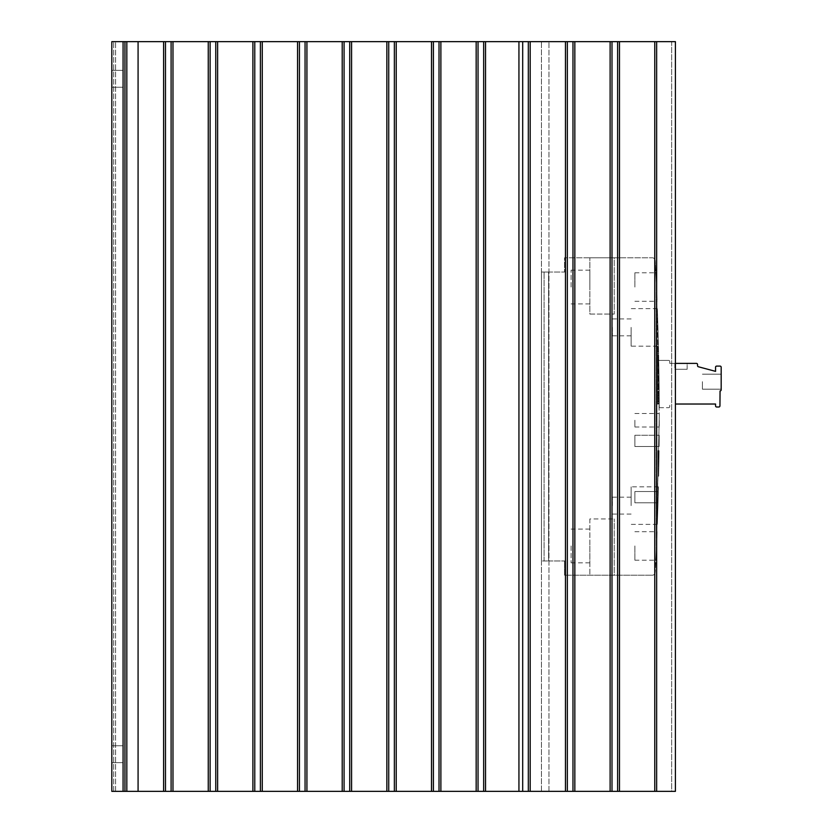 <?xml version="1.0" encoding="UTF-8"?>
<svg xmlns="http://www.w3.org/2000/svg" width="833" height="833" viewBox="0 0 833 833"><rect width="100%" height="100%" fill="white"/><g stroke="black" fill="none" stroke-linecap="round" stroke-linejoin="round"><path stroke-width="0.62" stroke-dasharray="4.17 3.12" d="M657.581 403.234L657.581 400.871L659.226 400.871L659.215 398.549L659.247 403.234L659.226 400.871L657.581 400.871L657.581 398.549L657.581 403.234L659.247 403.234M657.581 400.84L657.581 404.078L657.581 400.84L659.226 400.84L659.215 397.705L659.247 404.078L659.226 400.84L657.581 400.84M657.581 402.88L659.236 402.88M657.581 397.705L659.215 397.705M657.581 404.078L659.247 404.078M659.142 388.324L659.101 384.482A3001.799 3001.799 0 0 0 659.09 383.638L659.09 383.274A3001.799 3001.799 0 0 1 659.101 384.117L659.142 388.803L659.111 385.918L659.142 388.324L657.581 388.324L657.581 386.439L659.122 386.439M658.934 371.487A3001.799 3001.799 0 0 0 658.924 370.643A3001.799 3001.799 0 0 1 658.986 375.214A3001.799 3001.799 0 0 0 658.934 371.487A3001.799 3001.799 0 0 1 658.986 375.214A3001.799 3001.799 0 0 0 658.934 371.487L657.581 371.487L658.934 371.487M658.736 359.7L658.653 355.858A3001.799 3001.799 0 0 0 658.643 355.014L658.632 354.65A3001.799 3001.799 0 0 1 658.653 355.493L658.747 360.179L658.684 357.295L658.736 359.7L657.581 359.7L657.581 357.815L658.695 357.815L657.581 357.805L657.581 355.858L658.653 355.858M659.142 388.99A3001.799 3001.799 0 0 0 659.132 387.189A3001.799 3001.799 0 0 1 659.142 389.073L659.174 392.843A3001.799 3001.799 0 0 1 659.195 394.644A3001.799 3001.799 0 0 0 659.174 392.707L659.142 388.99L657.581 388.99L659.142 388.99M658.903 369.331L658.903 369.269A3001.799 3001.799 0 0 0 658.872 367.468A3001.799 3001.799 0 0 1 658.913 370.518L658.965 373.673A3001.799 3001.799 0 0 1 659.007 376.724A3001.799 3001.799 0 0 0 658.986 374.923L658.955 373.101A3001.799 3001.799 0 0 0 658.924 371.091L658.903 369.331L657.581 369.331L658.903 369.269M658.684 357.003A3001.799 3001.799 0 0 0 658.643 355.202A3001.799 3001.799 0 0 1 658.684 357.003L657.581 357.003L658.684 357.003M657.945 327.379C658.601 351.588 658.601 351.588 657.945 327.379C658.601 351.588 658.601 351.588 657.945 327.379C657.164 303.181 657.164 303.181 657.945 327.379C657.164 303.181 657.164 303.181 657.945 327.379M656.477 287.052C657.237 305.44 657.237 305.44 656.477 287.052C657.237 305.44 657.237 305.44 656.477 287.052C655.644 268.653 655.644 268.653 656.477 287.052C655.644 268.653 655.644 268.653 656.477 287.052M659.257 407.681A3001.799 3001.799 0 0 0 658.747 360.408A3001.799 3001.799 0 0 1 659.257 407.681L668.649 407.681L659.257 407.681M658.611 353.754L658.445 346.184L658.611 353.754L657.581 353.754L657.581 350.027L658.539 350.027M658.851 366.02A3001.799 3001.799 0 0 0 658.716 358.929A3001.799 3001.799 0 0 1 658.841 365.906A3001.799 3001.799 0 0 0 658.757 360.731A3001.799 3001.799 0 0 1 658.841 365.541A3001.799 3001.799 0 0 0 658.757 360.731A3001.799 3001.799 0 0 1 658.851 366.02L657.581 366.02L658.851 366.02M659.111 385.627A3001.799 3001.799 0 0 0 659.028 378.536A3001.799 3001.799 0 0 1 659.111 385.512A3001.799 3001.799 0 0 0 659.049 380.337A3001.799 3001.799 0 0 1 659.111 385.148A3001.799 3001.799 0 0 0 659.049 380.337A3001.799 3001.799 0 0 1 659.111 385.627L657.581 385.627L659.111 385.627M659.247 403.672L659.205 396.091L659.247 403.672L657.581 403.672L657.581 399.934L659.226 399.934M657.581 366.707L657.581 363.552L658.799 363.552A3001.799 3001.799 0 0 0 658.788 362.709A3001.799 3001.799 0 0 1 658.82 364.583L658.893 368.717A3001.799 3001.799 0 0 0 658.872 367.676L658.82 364.24A3001.799 3001.799 0 0 0 658.799 363.552L658.83 365.312A3001.799 3001.799 0 0 0 658.799 363.552L657.581 363.552L657.581 362.709L658.788 362.709L657.581 362.709L657.581 366.707L658.861 366.707M659.07 381.472L659.018 377.266A3001.799 3001.799 0 0 0 659.007 376.422L659.028 378.067A3001.799 3001.799 0 0 1 659.08 382.43A3001.799 3001.799 0 0 0 658.997 376.058L659.07 381.472L657.581 381.472L657.581 379.431L659.038 379.431M659.205 396.508L659.163 390.615L659.205 396.508L657.581 396.508L657.581 392.53L659.174 392.53M656.269 282.293L659.267 416.5C659.267 412.543 659.267 412.543 659.267 416.5C659.267 412.543 659.267 412.543 659.267 416.5L656.269 282.293A3001.799 3001.799 0 0 0 655.217 260.625A3001.799 3001.799 0 0 1 656.269 282.293L656.269 550.707A3001.799 3001.799 0 0 1 655.217 572.375A3001.799 3001.799 0 0 0 656.269 550.707L659.267 416.5L656.269 550.707L656.269 282.293M657.581 392.53L657.581 394.467L657.581 390.615L659.163 390.615M657.581 390.615L657.581 393.593L659.184 393.593M657.581 399.934L657.581 396.091L657.581 403.307L659.247 403.307M657.581 403.307L657.581 401.506L659.236 401.506M657.581 360.731L658.757 360.731L657.581 360.731L657.581 366.02L657.581 358.929L658.716 358.929L657.581 358.929L657.581 365.906L658.841 365.906L657.581 365.906L657.581 360.731L658.757 360.731L657.581 360.731L657.581 365.541L658.841 365.541L657.581 365.541L657.581 360.731M657.581 350.027L657.581 346.184L657.581 353.4L658.611 353.4M657.581 353.4L657.581 351.588L658.57 351.588M657.581 349.881L658.528 349.881M657.581 347.986L658.486 347.986M657.581 350.079L658.539 350.079M657.581 369.269L657.581 367.468L658.872 367.468L657.581 367.468L657.581 370.518L658.913 370.518M657.581 386.439L657.581 383.638L659.09 383.638M657.581 383.638L657.581 386.429L659.122 386.429L657.581 386.418L657.581 389.167L659.142 389.167M657.581 397.893L659.215 397.893M657.581 399.986L659.226 399.986M675.407 404.026L715.557 404.026L715.557 405.879A1.125 1.125 0 0 0 716.682 407.004L718.817 407.004A1.125 1.125 0 0 0 719.941 405.879L720.056 390.948A1.125 1.125 0 0 0 721.18 389.823L721.18 367.228A1.125 1.125 0 0 0 720.056 366.104L716.682 366.104A1.125 1.125 0 0 0 715.557 367.228L715.557 371.362L698.377 366.759A1.125 1.125 0 0 1 697.544 365.666L697.544 364.51A1.125 1.125 0 0 0 696.419 363.386L669.774 363.386L669.774 361.532A1.125 1.125 0 0 0 668.649 360.408L658.747 360.408L668.649 360.408A1.125 1.125 0 0 1 669.774 361.532L669.774 363.386L675.407 363.386M634.881 287.052L634.881 272.787L634.881 287.052M657.581 355.858L657.581 361.022L657.581 357.784L658.695 357.794L657.581 357.784L657.581 360.179L658.747 360.179M657.581 375.214L658.986 375.214L657.581 375.214L657.581 371.487L657.581 375.214L658.986 375.214L657.581 375.214L657.581 370.643L658.924 370.643L657.581 370.643L657.581 375.214M657.581 385.512L659.111 385.512L657.581 385.512L657.581 380.337L659.049 380.337L657.581 380.337L659.049 380.337L657.581 380.337L657.581 385.627L657.581 378.536L659.028 378.536L657.581 378.536L657.581 385.512M631.133 327.379L631.133 346.143L631.133 327.379M657.581 370.518L657.581 372.101L658.945 372.101M657.581 372.101L657.581 373.673L658.965 373.673M657.581 354.65L657.581 357.794L657.581 354.65L658.632 354.65M657.581 355.493L658.653 355.493M657.581 355.014L658.643 355.014M657.581 379.431L657.581 376.058L658.997 376.058M657.581 376.058L657.581 379.692L659.049 379.692M657.581 377.266L659.018 377.266M657.581 376.422L659.007 376.422M657.581 397.32L659.205 397.32M657.581 347.413L658.476 347.413M657.581 360.179L657.581 357.295L658.684 357.295L657.581 357.295L657.581 359.7M657.581 389.167L657.581 394.644L657.581 385.918L659.111 385.918L657.581 385.918L657.581 388.324M657.581 351.588L657.581 348.35L658.507 348.621M657.581 348.621L657.581 353.754M657.581 346.538L658.455 346.538M657.581 351.953L658.58 351.953M657.581 351.078L658.559 351.078M669.774 406.556A1.125 1.125 0 0 1 668.649 407.681A1.125 1.125 0 0 0 669.774 406.556L669.774 404.026L669.774 406.556M657.581 355.202L658.643 355.202L657.581 355.202L657.581 357.003L657.581 355.202M657.581 387.189L659.132 387.189L657.581 387.189M657.581 361.022L658.757 361.022M634.881 420.249L634.881 427.006L634.881 420.249M657.581 364.24L658.82 364.24M657.581 385.148L659.111 385.148L657.581 385.148L657.581 380.337L657.581 385.148M657.581 348.642L658.507 348.642M657.581 348.35L658.497 348.35M657.581 373.673L657.581 376.724L659.007 376.724L657.581 376.724L657.581 374.923L658.986 374.923M657.581 392.707L659.174 392.707M657.581 389.073L659.142 389.073L657.581 389.084M657.581 392.843L659.174 392.843L657.581 392.843M657.581 356.232L658.664 356.232M657.581 383.274L657.581 386.418L657.581 383.274L659.09 383.274M657.581 384.117L659.101 384.117M548.583 272.037L564.524 272.037L564.524 257.782L652.218 257.782L564.524 257.782L564.524 272.037L544.074 272.037L548.583 272.037L548.583 560.963L564.524 560.963L548.583 560.963L548.583 272.037L548.583 560.963L541.45 560.963L548.583 560.963L548.583 272.037M564.524 575.218L564.524 560.963L564.524 575.218L652.218 575.218L564.524 575.218M652.218 575.218A2.999 2.999 0 0 0 655.217 572.375A2.999 2.999 0 0 1 652.218 575.218M655.217 260.625A2.999 2.999 0 0 0 652.218 257.782A2.999 2.999 0 0 1 655.217 260.625M659.267 420.249C659.247 428.964 659.247 428.964 659.267 420.249C659.247 428.964 659.247 428.964 659.267 420.249M656.477 545.948C655.644 564.347 655.644 564.347 656.477 545.948C655.644 564.347 655.644 564.347 656.477 545.948C657.237 527.56 657.237 527.56 656.477 545.948C657.237 527.56 657.237 527.56 656.477 545.948M658.028 502.799A3001.799 3001.799 0 0 0 658.33 491.543A3001.799 3001.799 0 0 1 658.028 502.799A3001.799 3001.799 0 0 0 658.33 491.543A3001.799 3001.799 0 0 1 658.028 502.799L634.881 502.799L658.028 502.799L634.881 502.799L634.881 491.543L634.881 502.799L658.028 502.799M659.122 446.519A3001.799 3001.799 0 0 0 659.215 435.263A3001.799 3001.799 0 0 1 659.122 446.519A3001.799 3001.799 0 0 0 659.215 435.263A3001.799 3001.799 0 0 1 659.122 446.519L634.881 446.519L659.122 446.519M657.945 505.621C657.164 529.819 657.164 529.819 657.945 505.621C657.164 529.819 657.164 529.819 657.945 505.621C658.601 481.412 658.601 481.412 657.945 505.621C658.601 481.412 658.601 481.412 657.945 505.621M658.674 476.164A3001.799 3001.799 0 0 0 659.08 450.643A3001.799 3001.799 0 0 1 658.674 476.164L657.955 476.164L657.955 450.643L657.955 476.164L658.674 476.164M657.581 379.692L657.581 381.472M657.581 396.456L659.205 396.456M657.581 349.912L658.528 349.912M657.581 384.482L659.101 384.482M657.581 382.43L659.08 382.43L657.581 382.43M657.581 374.923L658.986 374.86M657.581 374.86L657.581 373.101L658.955 373.101M657.581 360.543L658.747 360.543M657.581 359.45L658.726 359.45M657.581 384.846L659.101 384.846M657.581 382.316L659.08 382.316M657.581 401.506L657.581 399.819L659.226 399.819M657.581 399.819L657.581 398.549L659.215 398.549L657.581 398.257L659.215 398.257M657.581 373.101L657.581 371.091L658.924 371.091M657.581 394.644L659.195 394.644L657.581 394.644M657.581 388.803L659.142 388.803M657.581 389.646L659.153 389.646M657.581 386.408L659.122 386.408M657.581 368.717L658.893 368.717M657.581 367.676L658.872 367.676M657.581 371.091L657.581 369.331M657.581 360.46L658.747 360.46M657.581 393.593L657.581 396.508M657.581 378.067L659.028 378.067M657.581 399.798L659.226 399.798M657.581 396.091L659.205 396.091M657.581 388.074L659.132 388.074M657.581 379.473L659.038 379.473M657.581 391.864L659.174 391.864M657.581 368.603L658.893 368.603M657.581 365.271L658.83 365.271L657.581 365.271L657.581 367.759L657.581 365.271M657.581 398.257L657.581 403.672M657.581 401.86L659.236 401.86M657.581 400.985L659.226 400.985M657.581 346.184L631.133 346.143M657.581 394.467L659.195 394.467M657.581 393.488L659.184 393.488M657.581 393.551L657.581 395.665L657.581 393.551L659.184 393.551L659.163 391.448L659.184 393.551M721.18 381.681L721.18 389.188L721.18 381.681M687.152 363.386L674.845 363.386L687.152 363.386L674.845 363.386L687.152 363.386L687.152 369.3L674.845 369.3L687.152 369.3L674.845 369.3L687.152 369.3L687.152 363.386M614.244 257.782L589.858 257.782L614.244 257.782L614.244 314.062L614.244 257.782M541.45 272.037L544.074 272.037L541.45 272.037L541.45 560.963L541.45 272.037M614.244 575.218L589.858 575.218L614.244 575.218L614.244 518.938L614.244 575.218M634.881 491.543L658.33 491.543L634.881 491.543L634.881 502.799L634.881 491.543L658.33 491.543L634.881 491.543M631.133 505.621L631.133 486.857L631.133 505.621M634.881 435.263L634.881 446.519L634.881 435.263L659.215 435.263L634.881 435.263L634.881 446.519L634.881 435.263L659.215 435.263L634.881 435.263M659.08 450.643L657.955 450.643L659.08 450.643M634.881 545.948L634.881 560.213L634.881 545.948M657.581 391.448L659.163 391.448M657.581 393.634L659.184 393.634M657.581 395.665L659.195 395.665M657.581 363.552L658.799 363.552L657.581 363.552M657.581 367.759L658.872 367.759M612.37 327.379L612.37 335.824L612.37 327.379M702.417 381.681L702.417 389.188L702.417 381.681M674.845 363.386L674.845 369.3L674.845 363.386M589.858 314.062L614.244 314.062L589.858 314.062L589.858 257.782L589.858 314.062M589.858 287.052L589.858 270.163L589.858 287.052M544.074 560.963L544.074 272.037L544.074 560.963M541.45 791.35L541.45 41.65L548.957 41.65L541.45 41.65L541.45 791.35L548.957 791.35L541.45 791.35M589.858 545.948L589.858 562.837L589.858 545.948M589.858 518.938L589.858 575.218L589.858 518.938L614.244 518.938L589.858 518.938M571.094 287.052L571.094 270.163L571.094 287.052M671.658 791.35L548.957 791.35L675.407 791.35L671.658 791.35L671.658 41.65L675.407 41.65L548.957 41.65L671.658 41.65L671.658 791.35M617.617 791.35L123.076 791.35L123.076 41.65L111.82 41.65L111.82 791.35L111.82 41.65L115.568 41.65L111.82 41.65L111.82 791.35L123.076 791.35L123.076 41.65L675.407 41.65L675.407 791.35L675.407 41.65L675.407 791.35L617.617 791.35L617.617 41.65M571.094 545.948L571.094 562.837L571.094 545.948M612.37 505.621L612.37 497.176L612.37 505.621M433.389 791.35L433.389 41.65M394.363 791.35L394.363 41.65M215.757 791.35L215.757 41.65M111.82 78.802L111.82 70.357L111.82 78.802M111.82 754.198L111.82 762.643L111.82 754.198M567.335 791.35L567.335 41.65L567.335 791.35M572.969 791.35L572.969 41.65M483.661 791.35L483.661 41.65M439.012 791.35L439.012 41.65M126.824 791.35L126.824 41.65M656.643 791.35L656.643 41.65L656.643 791.35M528.32 791.35L528.32 41.65M478.038 791.35L478.038 41.65M171.098 791.35L171.098 41.65M123.076 78.802L123.076 70.357L123.076 78.802M123.076 754.198L123.076 762.643L123.076 754.198M349.714 791.35L349.714 41.65M299.432 791.35L299.432 41.65M123.076 791.35L123.076 41.65M115.568 791.35L115.568 41.65L115.568 791.35M260.406 791.35L260.406 41.65M344.081 791.35L344.081 41.65M254.773 791.35L254.773 41.65M305.055 791.35L305.055 41.65M611.995 791.35L611.995 41.65L611.995 791.35M210.124 791.35L210.124 41.65M657.581 398.549L659.215 398.549M657.581 364.583L658.82 364.583M657.581 399.465L659.226 399.465M657.581 349.548L658.528 349.548M657.581 380.41L659.049 380.41M657.581 395.425L659.195 395.425M657.581 365.312L658.83 365.312M548.957 791.35L548.957 41.65L548.957 791.35M217.632 791.35L217.632 41.65M163.601 791.35L163.601 41.65M138.08 791.35L138.08 41.65M124.95 791.35L124.95 41.65M518.938 791.35L518.938 41.65M485.545 791.35L485.545 41.65M440.886 791.35L440.886 41.65M431.504 791.35L431.504 41.65M396.237 791.35L396.237 41.65M565.461 791.35L565.461 41.65M386.856 791.35L386.856 41.65M351.588 791.35L351.588 41.65M476.164 791.35L476.164 41.65M342.207 791.35L342.207 41.65M306.929 791.35L306.929 41.65M113.694 791.35L113.694 41.65L113.694 791.35M574.843 791.35L574.843 41.65M208.25 791.35L208.25 41.65M172.983 791.35L172.983 41.65M619.492 791.35L619.492 41.65M530.194 791.35L530.194 41.65M297.558 791.35L297.558 41.65M262.28 791.35L262.28 41.65M252.899 791.35L252.899 41.65M654.769 791.35L654.769 41.65M610.12 791.35L610.12 41.65M634.881 272.787L655.831 272.787M657.331 308.626L631.133 308.626M634.881 413.501L659.267 413.501M634.881 301.307L657.06 301.307M634.881 427.006L659.257 427.006M657.331 524.374L631.133 524.374M634.881 560.213L655.831 560.213M634.881 531.693L657.06 531.693M658.445 486.857L631.133 486.857M612.37 318.945L631.133 318.945M612.37 335.824L631.133 335.824M702.417 389.188L721.18 389.188L702.417 389.188M702.417 374.173L721.18 374.173L702.417 374.173M571.094 303.93L589.858 303.93M571.094 270.163L589.858 270.163M571.094 562.837L589.858 562.837M571.094 529.07L589.858 529.07M612.37 514.055L631.133 514.055M612.37 497.176L631.133 497.176M111.82 762.643L123.076 762.643L111.82 762.643M111.82 745.764L123.076 745.764L111.82 745.764M111.82 87.236L123.076 87.236L111.82 87.236M111.82 70.357L123.076 70.357L111.82 70.357"/><path stroke-width="1.25" d="M675.407 363.386L696.419 363.386A1.125 1.125 0 0 1 697.544 364.51L697.544 365.666A1.125 1.125 0 0 0 698.377 366.759L715.557 371.362L715.557 367.228A1.125 1.125 0 0 1 716.682 366.104L720.056 366.104A1.125 1.125 0 0 1 721.18 367.228L721.18 389.823A1.125 1.125 0 0 1 720.056 390.948L719.941 405.879A1.125 1.125 0 0 1 718.817 407.004L716.682 407.004A1.125 1.125 0 0 1 715.557 405.879L715.557 404.026L675.407 404.026M124.95 791.35L656.643 791.35L656.643 41.65L675.407 41.65L675.407 791.35L656.643 791.35L656.643 41.65L111.82 41.65L111.82 791.35L124.95 791.35L124.95 41.65M522.687 791.35L522.687 41.65L522.687 791.35M433.389 791.35L433.389 41.65M215.757 791.35L215.757 41.65M210.124 791.35L210.124 41.65M349.714 791.35L349.714 41.65M344.081 791.35L344.081 41.65M388.73 791.35L388.73 41.65L388.73 791.35M165.475 791.35L165.475 41.65L165.475 791.35M126.824 791.35L126.824 41.65M305.055 791.35L305.055 41.65M299.432 791.35L299.432 41.65M528.32 791.35L528.32 41.65M567.335 791.35L567.335 41.65L567.335 791.35M171.098 791.35L171.098 41.65M394.363 791.35L394.363 41.65M478.038 791.35L478.038 41.65M260.406 791.35L260.406 41.65M254.773 791.35L254.773 41.65M611.995 791.35L611.995 41.65L611.995 791.35M123.076 791.35L123.076 41.65M572.969 791.35L572.969 41.65M617.617 791.35L617.617 41.65M439.012 791.35L439.012 41.65M483.661 791.35L483.661 41.65M172.983 791.35L172.983 41.65M208.25 791.35L208.25 41.65M217.632 791.35L217.632 41.65M252.899 791.35L252.899 41.65M440.886 791.35L440.886 41.65M485.545 791.35L485.545 41.65M530.194 791.35L530.194 41.65M565.461 791.35L565.461 41.65M518.938 791.35L518.938 41.65M619.492 791.35L619.492 41.65M654.769 791.35L654.769 41.65M610.12 791.35L610.12 41.65M306.929 791.35L306.929 41.65M342.207 791.35L342.207 41.65M386.856 791.35L386.856 41.65M396.237 791.35L396.237 41.65M476.164 791.35L476.164 41.65M574.843 791.35L574.843 41.65M351.588 791.35L351.588 41.65M262.28 791.35L262.28 41.65M431.504 791.35L431.504 41.65M138.08 791.35L138.08 41.65M163.601 791.35L163.601 41.65M297.558 791.35L297.558 41.65"/></g></svg>
